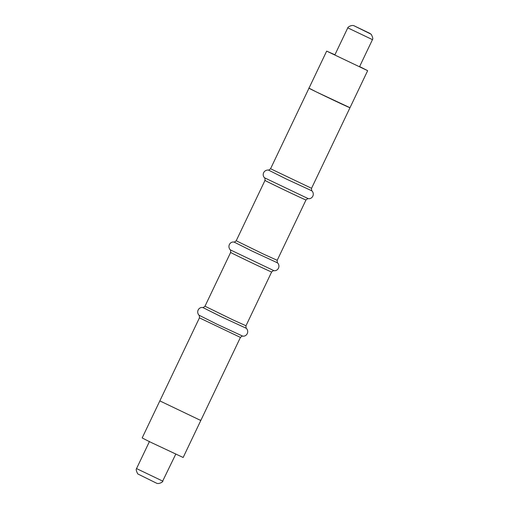 <?xml version="1.0" encoding="UTF-8"?>
<svg xmlns="http://www.w3.org/2000/svg" width="509" height="509" viewBox="0 0 509 509"><rect width="100%" height="100%" fill="white"/><g stroke="black" fill="none" stroke-linecap="round" stroke-linejoin="round"><path stroke-width="0.76" d="M334.814 55.01L359.507 66.787L372.461 39.632L347.774 27.855L334.814 55.01M200.82 420.447L183.157 457.483L149.468 441.685L142.17 437.931L159.832 400.895L200.508 420.358L159.832 400.895L199.439 317.864L240.426 337.41L200.82 420.447L200.113 420.014M268.599 170.14L286.3 179.015L311.985 190.881C315.103 194.489 312.093 199.299 308.269 198.663L264.572 177.819C261.671 175.249 263.516 169.885 268.288 170.038C268.237 170.458 268.994 170.031 270.559 168.753L311.546 188.305L349.988 107.711L349.677 107.622C346.158 106.387 303.58 85.957 309.319 88.254M359.615 66.558L367.657 70.675L349.988 107.711L316.299 91.913L309.001 88.159L326.663 51.123L334.922 54.781M367.657 70.675L326.663 51.123M353.971 25.736L370.151 33.505L353.971 25.736M149.493 441.424L136.539 468.585L162.676 481.088L175.834 453.99M264.572 177.819C264.865 177.501 265.011 178.36 265.004 180.396L236.214 240.763L263.687 254.201L277.201 260.315L305.998 199.942L305.68 199.852C302.161 198.625 259.59 178.195 265.323 180.485M236.214 240.763C234.643 242.042 233.886 242.475 233.936 242.049C230.119 241.412 227.109 246.222 230.227 249.83L273.925 270.673C277.742 271.31 280.752 266.5 277.634 262.892L251.955 251.026L234.248 242.15M199.331 315.364L217.031 324.239L242.704 336.131C246.521 336.767 249.531 331.957 246.413 328.35L220.734 316.483L203.027 307.608M230.227 249.83C230.513 249.512 230.66 250.371 230.66 252.407L204.987 306.221L232.467 319.658L245.981 325.773L271.647 271.959L271.335 271.863C267.817 270.635 225.239 250.205 230.978 252.496M372.454 39.626C373.148 38.945 372.741 37.157 371.214 34.275L353.73 25.628C351.038 24.909 347.501 27.251 347.774 27.855M162.874 481.145C163.141 481.743 159.616 484.097 156.899 483.365L137.786 473.943C136.259 471.054 135.846 469.273 136.546 468.585M270.559 168.753L309.001 88.159M204.987 306.221C203.422 307.5 202.665 307.926 202.716 307.506C198.898 306.87 195.889 311.68 199.006 315.287C199.293 314.969 199.439 315.828 199.439 317.864M308.269 198.663C308.32 198.236 307.563 198.663 305.998 199.942M311.985 190.881C311.693 191.199 311.546 190.341 311.546 188.305M277.634 262.892C277.348 263.21 277.201 262.351 277.201 260.315M273.925 270.673C273.976 270.254 273.218 270.68 271.647 271.959M246.413 328.35C246.121 328.668 245.981 327.809 245.981 325.773M240.426 337.41C242.01 336.131 242.768 335.705 242.704 336.131"/></g></svg>
